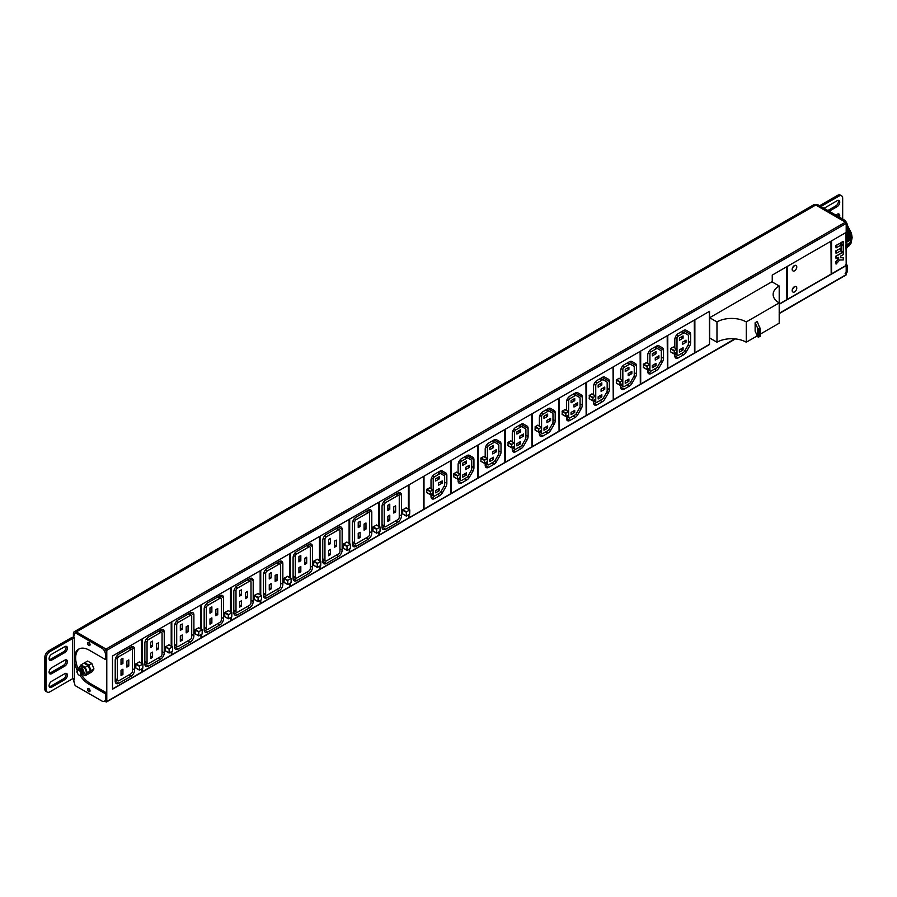 <?xml version="1.0" encoding="UTF-8"?>
<svg xmlns="http://www.w3.org/2000/svg" width="897" height="897" viewBox="0 0 897 897"><rect width="100%" height="100%" fill="white"/><g stroke="black" fill="none" stroke-linecap="round" stroke-linejoin="round"><path stroke-width="1.35" d="M104.635 701.095L106.048 701.903A1.032 0.594 -120 0 0 106.788 701.488L106.788 650.336A1.032 0.594 -120 0 0 106.048 649.069L845.456 222.176A1.032 0.594 60 0 1 846.196 223.443L846.196 232.413L831.553 240.867L831.553 274.09L846.196 265.635L845.972 232.536M845.456 222.176L815.732 205.021A4.137 2.388 -120 0 0 813.669 204.819L74.26 631.712A4.137 2.388 -120 0 0 73.397 633.607L73.397 637.307M779.201 313.266L846.196 274.594A1.032 0.594 60 0 1 845.972 275.065L779.201 313.614M846.196 274.594L846.196 265.635M796.771 288.116A3.106 1.794 120 0 0 796.132 286.692A3.106 1.794 120 0 0 793.733 287.522A3.106 1.794 120 0 0 792.387 290.65A3.106 1.794 120 0 0 793.026 292.074A3.106 1.794 120 0 0 795.415 291.245A3.106 1.794 120 0 0 796.771 288.116M796.771 266.981A3.106 1.794 120 0 0 796.132 265.557A3.106 1.794 120 0 0 793.733 266.398A3.106 1.794 120 0 0 792.387 269.515A3.106 1.794 120 0 0 793.026 270.939A3.106 1.794 120 0 0 795.415 270.109A3.106 1.794 120 0 0 796.771 266.981M831.183 241.069L787.263 266.431L787.263 299.654L831.183 274.291L831.183 241.069M779.201 304.307L786.893 299.867L786.893 266.644L772.25 275.099L772.25 281.983M771.88 281.781L709.662 317.706L716.972 321.933A20.709 11.953 180 0 1 746.259 321.933L779.201 302.906A20.709 11.953 180 0 1 773.136 294.451A20.709 11.953 180 0 1 779.201 286.008L771.88 281.781M757.292 335.848L746.259 342.217A20.709 11.953 180 0 0 716.972 342.217L709.662 337.99L709.662 317.706M709.516 344.538L709.516 311.315L694.872 319.769L694.872 352.992L709.516 344.538L709.292 311.45M694.502 353.205L694.502 319.982L667.783 335.411L667.783 368.633L694.502 353.205L694.278 320.117M667.413 368.846L667.413 335.624L640.693 351.052L640.693 384.275L667.413 368.846L667.2 335.747M640.323 384.488L640.323 351.265L613.604 366.694L613.604 399.916L640.323 384.488L640.11 351.389M613.245 400.118L613.245 366.895L586.515 382.324L586.515 415.546L613.245 400.118L613.021 367.03M586.156 415.76L586.156 382.537L559.436 397.965L559.436 431.188L586.156 415.76L585.932 382.671M559.066 431.401L559.066 398.178L532.347 413.607L532.347 446.829L559.066 431.401L558.842 398.302M531.977 447.042L531.977 413.82L505.258 429.248L505.258 462.471L531.977 447.042L531.764 413.943M504.888 462.673L504.888 429.45L478.168 444.878L478.168 478.101L504.888 462.673L504.675 429.585M477.809 478.314L477.809 445.091L451.079 460.52L451.079 493.742L477.809 478.314L477.585 445.226M450.72 493.955L450.72 460.733L424.001 476.161L424.001 509.384L450.72 493.955L450.496 460.856M408.987 514.575L408.987 518.051L423.631 509.597L423.631 476.374L408.987 484.829L408.987 509.485M379.341 531.697L379.341 535.161L408.628 518.253L408.628 514.788M408.628 509.272L408.628 485.042L379.341 501.939L379.341 526.606M349.695 548.818L349.695 552.283L378.971 535.374L378.971 531.91M378.971 526.393L378.971 502.152L349.695 519.06L349.695 543.728M320.038 565.94L320.038 569.404L349.325 552.496L349.325 549.031M349.325 543.515L349.325 519.273L320.038 536.182L320.038 560.838M290.393 583.05L290.393 586.515L319.68 569.617L319.68 566.142M319.68 560.636L319.68 536.395L290.393 553.292L290.393 577.96M260.747 600.171L260.747 603.636L290.023 586.728L290.023 583.263M290.023 577.746L290.023 553.505L260.747 570.414L260.747 595.081M231.09 617.293L231.09 620.758L260.377 603.849L260.377 600.385M260.377 594.868L260.377 570.627L231.09 587.535L231.09 612.191M201.444 634.403L201.444 637.868L230.731 620.971L230.731 617.495M230.731 611.989L230.731 587.748L201.444 604.645L201.444 629.313M171.798 651.525L171.798 654.989L201.074 638.081L201.074 634.616M201.074 629.1L201.074 604.858L171.798 621.767L171.798 646.434M142.141 668.646L142.141 672.111L171.428 655.202L171.428 651.738M171.428 646.221L171.428 621.98L142.141 638.888L142.141 663.545M141.782 663.343L141.782 639.101L112.495 656.01L112.495 689.221L141.782 672.324L141.782 668.859M831.183 274.291L830.958 241.203M787.263 299.396L830.958 274.168M792.914 292.007A3.106 1.794 -60 0 1 792.802 291.951A3.106 1.794 -60 0 1 792.163 290.527A3.106 1.794 -60 0 1 793.52 287.399A3.106 1.794 -60 0 1 795.908 286.569A3.106 1.794 -60 0 1 796.02 286.636M792.914 270.872A3.106 1.794 -60 0 1 792.802 270.816A3.106 1.794 -60 0 1 792.163 269.392A3.106 1.794 -60 0 1 793.52 266.263A3.106 1.794 -60 0 1 795.908 265.434A3.106 1.794 -60 0 1 796.02 265.501M786.893 299.867L786.669 266.768M779.201 304.049L786.669 299.744M760.275 334.121L779.201 323.2L779.201 286.008M716.972 342.217L716.972 321.933M746.259 342.217L746.259 321.933M757.247 321.507L755.128 322.729L757.763 328.392L759.894 328.369L757.247 321.507M760.264 328.156L760.275 336.543L757.763 336.846L755.128 331.184L755.128 322.729M694.872 352.745L709.292 344.414M667.783 368.375L694.278 353.082M674.813 353.631L674.813 355.829A4.967 2.87 120 0 0 675.833 358.105A4.967 2.87 120 0 0 678.323 357.858L683.592 354.808A4.967 2.87 120 0 0 686.082 352.185L689.591 346.107A4.967 2.87 120 0 0 690.623 342.643L690.623 334.525A4.967 2.87 120 0 0 689.591 332.249L686.082 330.219A4.967 2.87 120 0 0 683.592 330.466L678.323 333.516A4.967 2.87 120 0 0 674.813 339.593L674.813 347.857M686.082 330.219L689.591 332.249L686.07 330.219M673.344 347.117L670.642 348.428L670.485 351.826L674.14 353.945L677.011 352.106L677.011 338.326L675.273 337.328M689.591 346.107L688.044 345.21A1.861 1.076 120 0 0 688.425 343.91L688.425 335.792A1.861 1.076 120 0 0 688.044 334.94L684.523 332.91A1.861 1.076 120 0 0 683.592 333L678.323 336.05A1.861 1.076 120 0 0 677.011 338.326M688.044 345.21L684.523 351.299A1.861 1.076 120 0 1 683.592 352.274L678.323 355.324A1.861 1.076 120 0 1 677.392 355.414A1.861 1.076 120 0 1 677.011 354.562L676.943 349.09L674.297 350.548L674.073 353.799L670.418 351.68M686.014 340.142L682.348 342.262L682.348 344.459L686.014 342.34L686.014 340.142M683.077 335.915L679.421 338.034L679.421 340.232L683.077 338.113L683.077 335.915M683.077 349.953L683.077 347.756L679.421 349.864L679.421 352.061L683.077 349.953L681.182 348.855M686.014 342.34L684.108 341.241M683.077 338.113L681.182 337.014M640.693 384.017L667.2 368.723M647.724 369.272L647.724 371.47A4.967 2.87 120 0 0 648.755 373.746A4.967 2.87 120 0 0 651.233 373.5L656.503 370.45A4.967 2.87 120 0 0 658.992 367.826L662.502 361.738A4.967 2.87 120 0 0 663.533 358.284L663.533 350.166A4.967 2.87 120 0 0 662.502 347.89L658.992 345.861A4.967 2.87 120 0 0 656.503 346.107L651.233 349.146A4.967 2.87 120 0 0 647.724 355.234L647.724 363.498M646.255 362.758L643.553 364.07L643.396 367.467L647.051 369.575L649.921 367.748L649.921 353.967L648.183 352.97M662.502 361.738L660.954 360.841A1.861 1.076 120 0 0 661.336 359.551L661.336 351.433A1.861 1.076 120 0 0 660.954 350.581L657.434 348.552A1.861 1.076 120 0 0 656.503 348.641L651.233 351.68A1.861 1.076 120 0 0 649.921 353.967M660.954 360.841L657.434 366.929A1.861 1.076 120 0 1 656.503 367.916L651.233 370.954A1.861 1.076 120 0 1 650.303 371.055A1.861 1.076 120 0 1 649.921 370.203L649.854 364.731L647.208 366.178L646.995 369.441L643.328 367.322M658.925 355.784L655.259 357.903L655.259 360.101L658.925 357.981L658.925 355.784M655.999 351.557L652.332 353.676L652.332 355.874L655.999 353.754L655.999 351.557M655.999 365.595L655.999 363.397L652.332 365.505L652.332 367.703L655.999 365.595L654.092 364.496M662.502 347.89L658.981 345.85L662.502 347.89M658.925 357.981L657.019 356.883M655.999 353.754L654.092 352.656M613.604 399.658L640.11 384.353M620.634 384.903L620.634 387.1A4.967 2.87 120 0 0 621.666 389.376A4.967 2.87 120 0 0 624.144 389.13L629.425 386.091A4.967 2.87 120 0 0 631.903 383.468L635.424 377.379A4.967 2.87 120 0 0 636.444 373.914L636.444 365.808A4.967 2.87 120 0 0 635.424 363.532L631.903 361.502A4.967 2.87 120 0 0 629.425 361.749L624.144 364.787A4.967 2.87 120 0 0 620.634 370.876L620.634 379.139M631.903 361.502L635.424 363.532L631.892 361.491M619.165 378.399L616.463 379.711L616.306 383.109L619.973 385.217L622.832 383.389L622.832 369.609L621.094 368.6M635.424 377.379L633.865 376.482A1.861 1.076 120 0 0 634.257 375.181L634.257 367.075A1.861 1.076 120 0 0 633.865 366.223L630.356 364.193A1.861 1.076 120 0 0 629.425 364.283L624.144 367.322A1.861 1.076 120 0 0 622.832 369.609M633.865 376.482L630.356 382.571A1.861 1.076 120 0 1 629.425 383.557L624.144 386.596A1.861 1.076 120 0 1 623.213 386.685A1.861 1.076 120 0 1 622.832 385.833L622.765 380.373L620.119 381.819L619.905 385.071L616.239 382.963M631.836 371.425L628.18 373.533L628.18 375.731L631.836 373.623L631.836 371.425M628.909 367.198L625.243 369.306L625.243 371.504L628.909 369.396L628.909 367.198M628.909 381.225L628.909 379.027L625.243 381.147L625.243 383.344L628.909 381.225L627.003 380.126M631.836 373.623L629.929 372.524M628.909 369.396L627.003 368.297M586.515 415.3L613.021 399.995M593.545 400.544L593.545 402.742A4.967 2.87 120 0 0 594.576 405.018A4.967 2.87 120 0 0 597.066 404.771L602.336 401.733A4.967 2.87 120 0 0 604.813 399.109L608.334 393.021A4.967 2.87 120 0 0 609.366 389.556L609.366 381.438A4.967 2.87 120 0 0 608.334 379.162L604.813 377.132A4.967 2.87 120 0 0 602.336 377.379L597.066 380.429A4.967 2.87 120 0 0 593.545 386.517L593.545 394.781M604.813 377.132L608.334 379.162L604.802 377.132M592.087 394.041L589.374 395.342L589.217 398.739L592.883 400.858L595.53 399.4L595.675 396.003L593.04 397.461L592.816 400.712L589.161 398.604M608.334 393.021L606.776 392.124A1.861 1.076 120 0 0 607.168 390.823L607.168 382.705A1.861 1.076 120 0 0 606.776 381.853L603.266 379.823A1.861 1.076 120 0 0 602.336 379.924L597.066 382.963A1.861 1.076 120 0 0 595.743 385.25L594.005 384.241M606.776 392.124L603.266 398.212A1.861 1.076 120 0 1 602.336 399.187L597.066 402.237A1.861 1.076 120 0 1 596.135 402.327A1.861 1.076 120 0 1 595.743 401.475L595.743 385.25M604.746 387.067L601.091 389.175L601.091 391.372L604.746 389.264L604.746 387.067M601.82 382.84L598.164 384.948L598.164 387.145L601.82 385.037L601.82 382.84M601.82 396.866L601.82 394.669L598.164 396.788L598.164 398.986L601.82 396.866L599.914 395.768M604.746 389.264L602.84 388.166M601.82 385.037L599.914 383.938M559.436 430.93L585.932 415.636M566.456 416.186L566.456 418.383A4.967 2.87 120 0 0 567.487 420.659A4.967 2.87 120 0 0 569.976 420.413L575.246 417.363A4.967 2.87 120 0 0 577.735 414.739L581.245 408.662A4.967 2.87 120 0 0 582.276 405.197L582.276 397.079A4.967 2.87 120 0 0 581.245 394.803L577.735 392.774A4.967 2.87 120 0 0 575.246 393.021L569.976 396.07A4.967 2.87 120 0 0 566.456 402.148L566.456 410.411M577.735 392.774L581.245 394.803L577.724 392.774M564.998 409.671L562.284 410.983L562.127 414.38L565.794 416.5L568.44 415.042L568.597 411.645L565.951 413.102L565.727 416.354L562.071 414.235M581.245 408.662L579.686 407.765A1.861 1.076 120 0 0 580.079 406.464L580.079 398.346A1.861 1.076 120 0 0 579.686 397.494L576.177 395.465A1.861 1.076 120 0 0 575.246 395.555L569.976 398.604A1.861 1.076 120 0 0 568.653 400.881L566.915 399.883M579.686 407.765L576.177 413.853A1.861 1.076 120 0 1 575.246 414.829L569.976 417.879A1.861 1.076 120 0 1 569.046 417.968A1.861 1.076 120 0 1 568.653 417.116L568.653 400.881M577.657 402.697L574.002 404.816L574.002 407.014L577.657 404.895L577.657 402.697M574.73 398.47L571.075 400.589L571.075 402.787L574.73 400.667L574.73 398.47M574.73 412.508L574.73 410.31L571.075 412.418L571.075 414.616L574.73 412.508L572.835 411.409M577.657 404.895L575.762 403.796M574.73 400.667L572.835 399.569M532.347 446.571L558.842 431.278M539.377 431.827L539.377 434.025A4.967 2.87 120 0 0 540.398 436.301A4.967 2.87 120 0 0 542.887 436.054L548.157 433.004A4.967 2.87 120 0 0 550.646 430.381L554.155 424.292A4.967 2.87 120 0 0 555.187 420.839L555.187 412.721A4.967 2.87 120 0 0 554.155 410.445L550.646 408.415A4.967 2.87 120 0 0 548.157 408.662L542.887 411.701A4.967 2.87 120 0 0 539.377 417.789L539.377 426.053M550.646 408.415L554.155 410.445L550.635 408.404M537.908 425.313L535.206 426.624L535.049 430.022L538.705 432.13L541.575 430.302L541.575 416.522L539.837 415.524M554.155 424.292L552.608 423.395A1.861 1.076 120 0 0 552.989 422.106L552.989 413.988A1.861 1.076 120 0 0 552.608 413.136L549.087 411.106A1.861 1.076 120 0 0 548.157 411.196L542.887 414.235A1.861 1.076 120 0 0 541.575 416.522M552.608 423.395L549.087 429.484A1.861 1.076 120 0 1 548.157 430.47L542.887 433.509A1.861 1.076 120 0 1 541.956 433.61A1.861 1.076 120 0 1 541.575 432.758L541.508 427.286L538.862 428.732L538.637 431.995L534.982 429.876M550.579 418.338L546.912 420.458L546.912 422.655L550.579 420.536L550.579 418.338M547.641 414.111L543.986 416.23L543.986 418.428L547.641 416.309L547.641 414.111M547.641 428.149L547.641 425.952L543.986 428.06L543.986 430.257L547.641 428.149L545.746 427.05M550.579 420.536L548.672 419.437M547.641 416.309L545.746 415.21M505.258 462.213L531.764 446.908M512.288 447.457L512.288 449.655A4.967 2.87 120 0 0 513.319 451.931A4.967 2.87 120 0 0 515.797 451.684L521.067 448.646A4.967 2.87 120 0 0 523.556 446.022L527.066 439.934A4.967 2.87 120 0 0 528.098 436.469L528.098 428.362A4.967 2.87 120 0 0 527.066 426.086L523.556 424.057A4.967 2.87 120 0 0 521.067 424.303L515.797 427.342A4.967 2.87 120 0 0 512.288 433.43L512.288 441.694M523.556 424.057L527.066 426.086L523.545 424.046M510.819 440.954L508.117 442.266L507.96 445.663L511.615 447.771L514.486 445.944L514.486 432.163L512.748 431.154M527.066 439.934L525.519 439.037A1.861 1.076 120 0 0 525.9 437.736L525.9 429.629A1.861 1.076 120 0 0 525.519 428.777L521.998 426.748A1.861 1.076 120 0 0 521.067 426.837L515.797 429.876A1.861 1.076 120 0 0 514.486 432.163M525.519 439.037L521.998 445.125A1.861 1.076 120 0 1 521.067 446.112L515.797 449.15A1.861 1.076 120 0 1 514.867 449.24A1.861 1.076 120 0 1 514.486 448.388L514.486 445.944M523.489 433.98L519.823 436.088L519.823 438.285L523.489 436.177L523.489 433.98M520.563 429.753L516.896 431.861L516.896 434.058L520.563 431.95L520.563 429.753M520.563 443.78L520.563 441.582L516.896 443.701L516.896 445.899L520.563 443.78L518.657 442.681M523.489 436.177L521.583 435.079M520.563 431.95L518.657 430.852M514.486 443.062L511.772 444.374L511.559 447.625L507.893 445.517M478.168 477.854L504.675 462.549M485.199 463.099L485.199 465.296A4.967 2.87 120 0 0 486.23 467.572A4.967 2.87 120 0 0 488.708 467.326L493.989 464.287A4.967 2.87 120 0 0 496.467 461.663L499.988 455.575A4.967 2.87 120 0 0 501.008 452.11L501.008 443.993A4.967 2.87 120 0 0 499.988 441.716L496.467 439.687A4.967 2.87 120 0 0 493.989 439.934L488.708 442.983A4.967 2.87 120 0 0 485.199 449.072L485.199 457.335M483.73 456.595L481.027 457.896L480.87 461.293L484.537 463.413L487.396 461.574L487.396 447.805L485.658 446.796M499.988 455.575L498.429 454.678A1.861 1.076 120 0 0 498.822 453.377L498.822 445.26A1.861 1.076 120 0 0 498.429 444.407L494.92 442.378A1.861 1.076 120 0 0 493.989 442.479L488.708 445.517A1.861 1.076 120 0 0 487.396 447.805M498.429 454.678L494.92 460.766A1.861 1.076 120 0 1 493.989 461.742L488.708 464.792A1.861 1.076 120 0 1 487.777 464.881A1.861 1.076 120 0 1 487.396 464.029L487.396 461.574M496.4 449.621L492.745 451.729L492.745 453.927L496.4 451.819L496.4 449.621M493.473 445.394L489.807 447.502L489.807 449.7L493.473 447.592L493.473 445.394M493.473 459.421L493.473 457.223L489.807 459.342L489.807 461.54L493.473 459.421L491.567 458.322M499.988 441.716L496.456 439.687L499.988 441.716M496.4 451.819L494.494 450.72M493.473 447.592L491.567 446.493M487.396 458.703L484.683 460.015L484.47 463.267L480.803 461.159M451.079 493.485L477.585 478.191M458.109 478.74L458.109 480.938A4.967 2.87 120 0 0 459.141 483.214A4.967 2.87 120 0 0 461.63 482.967L466.9 479.917A4.967 2.87 120 0 0 469.378 477.294L472.898 471.217A4.967 2.87 120 0 0 473.93 467.752L473.93 459.634A4.967 2.87 120 0 0 472.898 457.358L469.378 455.328A4.967 2.87 120 0 0 466.9 455.575L461.63 458.625A4.967 2.87 120 0 0 458.109 464.702L458.109 472.966M469.378 455.328L472.898 457.358L469.366 455.328M456.651 472.226L453.938 473.538L453.781 476.935L457.448 479.054L460.094 477.596L460.239 474.199L457.605 475.657L457.38 478.908L453.725 476.789M472.898 471.217L471.34 470.32A1.861 1.076 120 0 0 471.732 469.019L471.732 460.901A1.861 1.076 120 0 0 471.34 460.049L467.83 458.019A1.861 1.076 120 0 0 466.9 458.109L461.63 461.159A1.861 1.076 120 0 0 460.307 463.435L458.569 462.437M471.34 470.32L467.83 476.408A1.861 1.076 120 0 1 466.9 477.383L461.63 480.433A1.861 1.076 120 0 1 460.699 480.523A1.861 1.076 120 0 1 460.307 479.671L460.307 463.435M469.31 465.251L465.655 467.371L465.655 469.568L469.31 467.449L469.31 465.251M466.384 461.024L462.729 463.144L462.729 465.341L466.384 463.222L466.384 461.024M466.384 475.062L466.384 472.865L462.729 474.973L462.729 477.17L466.384 475.062L464.478 473.964M469.31 467.449L467.404 466.35M466.384 463.222L464.478 462.123M424.001 509.126L450.496 493.832M431.02 494.382L431.02 496.579A4.967 2.87 120 0 0 432.051 498.855A4.967 2.87 120 0 0 434.54 498.609L439.81 495.559A4.967 2.87 120 0 0 442.299 492.935L445.809 486.847A4.967 2.87 120 0 0 446.841 483.393L446.841 475.275A4.967 2.87 120 0 0 445.809 472.999L442.299 470.97A4.967 2.87 120 0 0 439.81 471.217L434.54 474.255A4.967 2.87 120 0 0 431.02 480.344L431.02 488.607M442.299 470.97L445.809 472.999L442.288 470.959M429.562 487.867L426.849 489.179L426.692 492.576L430.358 494.684L433.004 493.238L433.161 489.84L430.515 491.287L430.291 494.55L426.636 492.431M445.809 486.847L444.25 485.95A1.861 1.076 120 0 0 444.643 484.66L444.643 476.542A1.861 1.076 120 0 0 444.25 475.69L440.741 473.661A1.861 1.076 120 0 0 439.81 473.751L434.54 476.789A1.861 1.076 120 0 0 433.217 479.076L431.479 478.079M444.25 485.95L440.741 492.038A1.861 1.076 120 0 1 439.81 493.025L434.54 496.063A1.861 1.076 120 0 1 433.61 496.164A1.861 1.076 120 0 1 433.217 495.312L433.217 479.076M442.221 480.893L438.566 483.012L438.566 485.21L442.221 483.091L442.221 480.893M439.295 476.666L435.639 478.785L435.639 480.983L439.295 478.863L439.295 476.666M439.295 490.704L439.295 488.506L435.639 490.614L435.639 492.812L439.295 490.704L437.4 489.605M442.221 483.091L440.326 481.992M439.295 478.863L437.4 477.765M423.631 509.597L423.406 476.498M408.987 517.793L423.406 509.462M408.628 518.253L408.404 514.923M408.404 509.148L408.404 485.165M379.341 534.915L408.404 518.13M401.452 495.178A5.18 2.994 120 0 0 400.376 492.812A5.18 2.994 120 0 0 397.786 493.07L385.71 500.044A5.18 2.994 120 0 0 382.044 506.379L382.044 527.088A5.18 2.994 120 0 0 383.12 529.465A5.18 2.994 120 0 0 385.71 529.208L397.786 522.233A5.18 2.994 120 0 0 401.452 515.887L401.452 495.178L397.786 493.07M406.206 507.982L402.764 509.72L402.607 513.959L406.274 516.078L409.649 514.205L409.806 509.956L406.431 511.828L406.206 515.932L402.551 513.824M396.194 493.989L398.829 495.503A2.074 1.2 120 0 1 399.255 496.445L399.255 517.154A2.074 1.2 120 0 1 397.786 519.699L385.71 526.674A2.074 1.2 120 0 1 384.678 526.774A2.074 1.2 120 0 1 384.241 525.821L384.241 505.112L382.492 504.103M398.829 495.503A2.074 1.2 120 0 0 397.786 495.604L385.71 502.578A2.074 1.2 120 0 0 384.241 505.112M395.633 505.852L393.727 506.951L393.727 513.039L395.633 511.94L395.633 505.852M389.769 504.159L387.874 505.258L387.874 510.505L389.769 509.406L389.769 504.159M389.769 520.395L389.769 515.147L387.874 516.246L387.874 521.493L389.769 520.395L387.874 519.296M395.633 511.94L393.727 510.842M389.769 509.406L387.874 508.307M378.971 535.374L378.758 532.033M378.758 526.27L378.758 502.286M349.695 552.025L378.758 535.251M371.795 512.299A5.18 2.994 120 0 0 370.73 509.933A5.18 2.994 120 0 0 368.14 510.18L356.064 517.154A5.18 2.994 120 0 0 352.398 523.5L352.398 544.21A5.18 2.994 120 0 0 353.474 546.576A5.18 2.994 120 0 0 356.064 546.318L368.14 539.344A5.18 2.994 120 0 0 371.795 533.009L371.795 512.299L368.14 510.18M376.561 525.104L373.118 526.842L372.961 531.08L376.617 533.188L380.003 531.316L380.149 527.077L376.774 528.95L376.561 533.053L372.894 530.934M366.548 511.099L369.172 512.613A2.074 1.2 120 0 1 369.598 513.566L369.598 534.276A2.074 1.2 120 0 1 368.14 536.81L356.064 543.784A2.074 1.2 120 0 1 355.021 543.885A2.074 1.2 120 0 1 354.595 542.943L354.595 522.233L352.846 521.224M369.172 512.613A2.074 1.2 120 0 0 368.14 512.725L356.064 519.699A2.074 1.2 120 0 0 354.595 522.233M365.976 522.973L364.081 524.072L364.081 530.161L365.976 529.062L365.976 522.973M360.123 521.28L358.217 522.379L358.217 527.615L360.123 526.517L360.123 521.28M360.123 537.505L360.123 532.269L358.217 533.367L358.217 538.615L360.123 537.505L358.217 536.406M365.976 529.062L364.081 527.963M360.123 526.517L358.217 525.418M349.325 552.496L349.101 549.155M349.101 543.391L349.101 519.397M320.038 569.147L349.101 552.373M342.149 529.421A5.18 2.994 120 0 0 341.073 527.044A5.18 2.994 120 0 0 338.494 527.301L326.407 534.276A5.18 2.994 120 0 0 322.752 540.622L322.752 561.331A5.18 2.994 120 0 0 323.817 563.697A5.18 2.994 120 0 0 326.407 563.439L338.494 556.465A5.18 2.994 120 0 0 342.149 550.13L342.149 529.421L338.494 527.301M346.904 542.225L343.473 543.952L343.316 548.202L346.971 550.31L350.346 548.437L350.503 544.199L347.128 546.071L346.904 550.164L343.248 548.056M336.902 528.221L339.526 529.735A2.074 1.2 120 0 1 339.952 530.688L339.952 551.397A2.074 1.2 120 0 1 338.494 553.931L326.407 560.905A2.074 1.2 120 0 1 325.376 561.006A2.074 1.2 120 0 1 324.949 560.064L324.949 539.344L323.2 538.335M339.526 529.735A2.074 1.2 120 0 0 338.494 529.835L326.407 536.81A2.074 1.2 120 0 0 324.949 539.344M336.33 540.084L334.424 541.183L334.424 547.271L336.33 546.172L336.33 540.084M330.477 538.402L328.571 539.501L328.571 544.737L330.477 543.638L330.477 538.402M330.477 554.626L330.477 549.39L328.571 550.489L328.571 555.725L330.477 554.626L328.571 553.527M336.33 546.172L334.424 545.073M330.477 543.638L328.571 542.539M319.68 569.617L319.455 566.276M319.455 560.502L319.455 536.518M290.393 586.268L319.455 569.483M312.504 546.531A5.18 2.994 120 0 0 311.427 544.165A5.18 2.994 120 0 0 308.837 544.423L296.761 551.397A5.18 2.994 120 0 0 293.095 557.732L293.095 578.442A5.18 2.994 120 0 0 294.171 580.819A5.18 2.994 120 0 0 296.761 580.561L308.837 573.587A5.18 2.994 120 0 0 312.504 567.24L312.504 546.531L308.837 544.423M317.258 559.336L313.815 561.073L313.658 565.312L317.325 567.431L320.7 565.558L320.857 561.309L317.258 563.563L317.258 567.285L313.602 565.177M307.245 545.342L309.88 546.856A2.074 1.2 120 0 1 310.306 547.798L310.306 568.507A2.074 1.2 120 0 1 308.837 571.053L296.761 578.027A2.074 1.2 120 0 1 295.73 578.128A2.074 1.2 120 0 1 295.292 577.175L295.292 556.465L293.543 555.456M309.88 546.856A2.074 1.2 120 0 0 308.837 546.957L296.761 553.931A2.074 1.2 120 0 0 295.292 556.465M306.684 557.205L304.778 558.304L304.778 564.392L306.684 563.294L306.684 557.205M300.82 555.512L298.925 556.611L298.925 561.858L300.82 560.76L300.82 555.512M300.82 571.748L300.82 566.5L298.925 567.599L298.925 572.847L300.82 571.748L298.925 570.649M306.684 563.294L304.778 562.195M300.82 560.76L298.925 559.661M290.023 586.728L289.809 583.386M289.809 577.623L289.809 553.64M260.747 603.378L289.809 586.604M282.847 563.652A5.18 2.994 120 0 0 281.781 561.287A5.18 2.994 120 0 0 279.191 561.533L267.115 568.507A5.18 2.994 120 0 0 263.449 574.854L263.449 595.563A5.18 2.994 120 0 0 264.525 597.929A5.18 2.994 120 0 0 267.115 597.682L279.191 590.708A5.18 2.994 120 0 0 282.847 584.362L282.847 563.652L279.191 561.533M287.612 576.457L284.17 578.195L284.013 582.433L287.679 584.552L291.054 582.669L291.211 578.43L287.825 580.303L287.612 584.407L283.945 582.288M277.599 562.453L280.223 563.978A2.074 1.2 120 0 1 280.66 564.919L280.66 585.629A2.074 1.2 120 0 1 279.191 588.163L267.115 595.137A2.074 1.2 120 0 1 266.073 595.238A2.074 1.2 120 0 1 265.647 594.296L265.647 573.587L263.897 572.578M280.223 563.978A2.074 1.2 120 0 0 279.191 564.078L267.115 571.053A2.074 1.2 120 0 0 265.647 573.587M277.027 574.327L275.132 575.426L275.132 581.514L277.027 580.415L277.027 574.327M271.174 572.634L269.268 573.732L269.268 578.969L271.174 577.87L271.174 572.634M271.174 588.869L271.174 583.622L269.268 584.721L269.268 589.968L271.174 588.869L269.268 587.77M277.027 580.415L275.132 579.316M271.174 577.87L269.268 576.771M260.377 603.849L260.152 600.508M260.152 594.745L260.152 570.75M231.09 620.5L260.152 603.726M253.201 580.774A5.18 2.994 120 0 0 252.124 578.397A5.18 2.994 120 0 0 249.545 578.655L237.458 585.629A5.18 2.994 120 0 0 233.803 591.975L233.803 612.685A5.18 2.994 120 0 0 234.868 615.05A5.18 2.994 120 0 0 237.458 614.793L249.545 607.818A5.18 2.994 120 0 0 253.201 601.483L253.201 580.774L249.545 578.655M257.955 593.579L254.524 595.305L254.367 599.555L258.022 601.663L261.397 599.79L261.554 595.552L258.179 597.424L257.955 601.528L254.3 599.409M247.953 579.574L250.577 581.088A2.074 1.2 120 0 1 251.003 582.041L251.003 602.75A2.074 1.2 120 0 1 249.545 605.284L237.458 612.259A2.074 1.2 120 0 1 236.427 612.359A2.074 1.2 120 0 1 236.001 611.418L236.001 590.708L234.252 589.688M250.577 581.088A2.074 1.2 120 0 0 249.545 581.189L237.458 588.163A2.074 1.2 120 0 0 236.001 590.708M247.381 591.437L245.475 592.536L245.475 598.624L247.381 597.525L247.381 591.437M241.528 589.755L239.622 590.854L239.622 596.09L241.528 594.991L241.528 589.755M241.528 605.98L241.528 600.743L239.622 601.842L239.622 607.078L241.528 605.98L239.622 604.881M247.381 597.525L245.475 596.427M241.528 594.991L239.622 593.892M230.731 620.971L230.507 617.629M230.507 611.855L230.507 587.871M201.444 637.621L230.507 620.836M223.555 597.884A5.18 2.994 120 0 0 222.478 595.518A5.18 2.994 120 0 0 219.888 595.776L207.812 602.75A5.18 2.994 120 0 0 204.157 609.085L204.157 629.795A5.18 2.994 120 0 0 205.222 632.172A5.18 2.994 120 0 0 207.812 631.914L219.888 624.94A5.18 2.994 120 0 0 223.555 618.594L223.555 597.884L219.888 595.776M228.309 610.7L224.867 612.427L224.71 616.665L228.376 618.784L231.751 616.912L231.908 612.662L228.309 614.916L228.309 618.638L224.654 616.531M218.307 596.696L220.931 598.209A2.074 1.2 120 0 1 221.357 599.151L221.357 619.872A2.074 1.2 120 0 1 219.888 622.406L207.812 629.38A2.074 1.2 120 0 1 206.781 629.481A2.074 1.2 120 0 1 206.344 628.528L206.344 607.818L204.594 606.809M220.931 598.209A2.074 1.2 120 0 0 219.888 598.31L207.812 605.284A2.074 1.2 120 0 0 206.344 607.818M217.736 608.558L215.829 609.657L215.829 615.746L217.736 614.647L217.736 608.558M211.871 606.865L209.976 607.964L209.976 613.212L211.871 612.113L211.871 606.865M211.871 623.101L211.871 617.854L209.976 618.952L209.976 624.2L211.871 623.101L209.976 622.002M217.736 614.647L215.829 613.548M211.871 612.113L209.976 611.014M201.074 638.081L200.861 634.74M200.861 628.976L200.861 604.993M171.798 654.732L200.861 637.958M193.898 615.006A5.18 2.994 120 0 0 192.833 612.64A5.18 2.994 120 0 0 190.242 612.898L178.167 619.872A5.18 2.994 120 0 0 174.5 626.207L174.5 646.916A5.18 2.994 120 0 0 175.577 649.282A5.18 2.994 120 0 0 178.167 649.036L190.242 642.061A5.18 2.994 120 0 0 193.898 635.715L193.898 615.006L190.242 612.898M198.663 627.81L195.221 629.548L195.064 633.787L198.73 635.906L202.105 634.022L202.262 629.784L198.876 631.656L198.663 635.76L194.997 633.641M188.65 613.806L191.274 615.331A2.074 1.2 120 0 1 191.711 616.273L191.711 636.982A2.074 1.2 120 0 1 190.242 639.516L178.167 646.49A2.074 1.2 120 0 1 177.124 646.602A2.074 1.2 120 0 1 176.698 645.649L176.698 624.94L174.949 623.931M191.274 615.331A2.074 1.2 120 0 0 190.242 615.432L178.167 622.406A2.074 1.2 120 0 0 176.698 624.94M188.078 625.68L186.184 626.779L186.184 632.867L188.078 631.768L188.078 625.68M182.226 623.987L180.319 625.086L180.319 630.333L182.226 629.223L182.226 623.987M182.226 640.223L182.226 634.975L180.319 636.074L180.319 641.321L182.226 640.223L180.319 639.124M188.078 631.768L186.184 630.669M182.226 629.223L180.319 628.124M171.428 655.202L171.204 651.861M171.204 646.098L171.204 622.103M142.141 671.853L171.204 655.079M164.252 632.127A5.18 2.994 120 0 0 163.176 629.75A5.18 2.994 120 0 0 160.597 630.008L148.51 636.982A5.18 2.994 120 0 0 144.854 643.328L144.854 664.038A5.18 2.994 120 0 0 145.919 666.404A5.18 2.994 120 0 0 148.51 666.146L160.597 659.172A5.18 2.994 120 0 0 164.252 652.837L164.252 632.127L160.597 630.008M169.017 644.932L165.575 646.659L165.418 650.908L169.073 653.016L172.448 651.144L172.605 646.905L169.23 648.778L169.017 652.881L165.351 650.762M159.004 630.927L161.628 632.441A2.074 1.2 120 0 1 162.054 633.394L162.054 654.104A2.074 1.2 120 0 1 160.597 656.638L148.51 663.612A2.074 1.2 120 0 1 147.478 663.713A2.074 1.2 120 0 1 147.052 662.771L147.052 642.061L145.303 641.041M161.628 632.441A2.074 1.2 120 0 0 160.597 632.542L148.51 639.516A2.074 1.2 120 0 0 147.052 642.061M158.433 642.801L156.526 643.9L156.526 649.977L158.433 648.879L158.433 642.801M152.58 641.108L150.674 642.207L150.674 647.443L152.58 646.345L152.58 641.108M152.58 657.333L152.58 652.097L150.674 653.195L150.674 658.432L152.58 657.333L150.674 656.234M158.433 648.879L156.526 647.78M152.58 646.345L150.674 645.246M141.782 672.324L141.558 668.983M141.558 663.208L141.558 639.225M112.495 688.974L141.558 672.189M134.606 649.237A5.18 2.994 120 0 0 133.53 646.872A5.18 2.994 120 0 0 130.94 647.129L118.864 654.104A5.18 2.994 120 0 0 115.208 660.439L115.208 681.148A5.18 2.994 120 0 0 116.274 683.525A5.18 2.994 120 0 0 118.864 683.267L130.94 676.293A5.18 2.994 120 0 0 134.606 669.958L134.606 649.237L130.94 647.129M139.36 662.053L135.918 663.78L135.761 668.018L139.427 670.137L142.802 668.265L142.959 664.015L139.584 665.899L139.36 669.992L135.705 667.884M129.359 648.049L131.982 649.563A2.074 1.2 120 0 1 132.408 650.504L132.408 671.225A2.074 1.2 120 0 1 130.94 673.759L118.864 680.733A2.074 1.2 120 0 1 117.832 680.834A2.074 1.2 120 0 1 117.395 679.881L117.395 659.172L115.646 658.163M131.982 649.563A2.074 1.2 120 0 0 130.94 649.663L118.864 656.638A2.074 1.2 120 0 0 117.395 659.172M128.787 659.912L126.881 661.011L126.881 667.099L128.787 666L128.787 659.912M122.923 658.219L121.028 659.317L121.028 664.565L122.923 663.466L122.923 658.219M122.923 674.454L122.923 669.218L121.028 670.317L121.028 675.553L122.923 674.454L121.028 673.355M128.787 666L126.881 664.901M122.923 663.466L121.028 662.367M831.553 273.832L845.972 265.501M843.247 241.472L841.05 242.493L841.274 244.903L843.247 243.76L843.247 241.472L841.274 242.616L841.274 244.903M840.612 242.997L835.847 245.498L836.06 247.908L840.612 245.285L840.612 242.997L836.06 245.621L836.06 247.908M843.247 244.522L841.05 245.531L841.274 252.506L843.247 251.362L843.247 244.522L841.274 245.666L841.274 252.506M840.612 248.323L835.847 250.824L836.06 253.459L840.612 250.835L840.612 248.323L836.06 250.947L836.06 253.459M843.247 252.124L835.847 256.15L836.06 258.785L838.639 257.304L838.639 258.885L836.06 261.823L836.06 264.11L839.626 260.029L843.247 259.962L843.247 257.686L840.612 257.731L840.612 256.161L843.247 254.636L843.247 252.124L836.06 256.273L836.06 258.785M838.415 257.428L838.415 258.751L835.847 261.7L836.06 264.11M843.247 257.686L840.612 257.596M73.397 678.536L73.397 679.679A4.137 2.388 -120 0 0 74.373 682.752M106.048 649.069L76.335 631.914A4.137 2.388 -120 0 0 74.26 631.712M77.209 671.18L76.918 671.348A3.106 1.794 -120 0 0 78.274 674.477A3.106 1.794 -120 0 0 80.663 675.306A3.106 1.794 -120 0 0 80.887 672.156C78.925 669.689 77.77 669.521 77.422 671.64L77.938 669.711L79.586 669.801L81.089 674.981M81.145 674.914L79.732 669.723L77.938 669.7M79.373 648.766A20.967 12.11 -120 0 0 78.42 669.476L80.315 669.386L81.829 674.555M82.143 674.454L80.461 669.297L78.745 669.24M82.322 674.342L85.249 675.733L87.368 672.728L85.249 667.29L81.022 664.845L78.914 667.85L79.16 669.05L81.055 668.96L82.558 674.14M82.883 674.028L81.201 668.87L79.474 668.826M79.867 668.646L81.784 668.534L83.757 673.524L81.93 668.456L80.214 668.4M80.607 668.22L82.513 668.119L84.329 673.187M80.887 672.156L80.752 675.25M82.659 668.03L81.1 667.805M76.167 632.419A1.032 0.594 60 0 1 76.873 632.228L103.121 647.387A5.18 2.994 60 0 1 106.788 653.722L106.788 658.79L105.465 659.553L89.173 650.146A20.967 12.11 -120 0 0 78.701 649.114A20.967 12.11 -120 0 0 77.288 670.631M76.873 632.228L75.55 632.99L101.809 648.139L103.121 647.387M75.55 632.99A1.032 0.594 -120 0 0 74.855 633.181L73.632 637.049L74.283 637.745L74.283 679.59L73.632 679.545L74.855 684.815A1.032 0.594 -120 0 0 75.55 685.824L101.809 700.972A5.18 2.994 -120 0 0 104.4 701.23A5.18 2.994 -120 0 0 105.465 698.864L105.465 693.796L89.173 684.389L90.496 683.626L106.788 693.033L106.788 698.101A5.18 2.994 60 0 1 105.711 700.467L104.4 701.23M105.465 659.553L105.465 654.485A5.18 2.994 -120 0 0 101.809 648.139M80.024 675.452A20.967 12.11 -120 0 0 89.173 684.389M88.781 691.553A1.816 1.043 -120 0 0 89.678 691.643A1.816 1.043 -120 0 0 89.958 690.185A1.816 1.043 -120 0 0 88.781 688.593A1.816 1.043 -120 0 0 87.872 688.504A1.816 1.043 -120 0 0 87.592 689.95A1.816 1.043 -120 0 0 88.781 691.553M88.781 645.481A1.816 1.043 -120 0 0 89.678 645.571A1.816 1.043 -120 0 0 89.958 644.113A1.816 1.043 -120 0 0 88.781 642.521A1.816 1.043 -120 0 0 87.872 642.431A1.816 1.043 -120 0 0 87.592 643.878A1.816 1.043 -120 0 0 88.781 645.481M81.448 674.847A20.967 12.11 -120 0 0 90.496 683.626M88.814 688.616A1.816 1.043 -120 0 0 90.059 690.768M88.814 642.544A1.816 1.043 -120 0 0 90.059 644.696M106.788 693.033L105.465 693.796M74.283 638.586A1.245 0.718 180 0 0 72.522 638.586L49.828 651.693A5.18 2.994 120 0 0 46.173 658.028L44.85 657.277A5.18 2.994 -60 0 1 48.505 650.93L71.211 637.834A3.106 1.794 180 0 1 73.677 637.307M72.522 638.586L72.522 678.749L49.828 691.845A5.18 2.994 120 0 1 47.238 692.103A5.18 2.994 120 0 1 46.173 689.737L46.173 658.028M51.656 667.749A3.622 2.097 120 0 0 49.29 670.945A3.622 2.097 120 0 0 49.851 673.849A3.622 2.097 120 0 0 51.656 673.669L64.831 666.067A3.622 2.097 120 0 0 67.208 662.872A3.622 2.097 120 0 0 66.647 659.968A3.622 2.097 120 0 0 64.831 660.147L51.656 667.749M51.656 654.227A3.622 2.097 120 0 0 49.29 657.423A3.622 2.097 120 0 0 49.851 660.327A3.622 2.097 120 0 0 51.656 660.147L64.831 652.534A3.622 2.097 120 0 0 67.208 649.35A3.622 2.097 120 0 0 66.647 646.445A3.622 2.097 120 0 0 64.831 646.625L51.656 654.227M51.656 687.203L64.831 679.59A3.622 2.097 120 0 0 67.208 676.394A3.622 2.097 120 0 0 66.647 673.49A3.622 2.097 120 0 0 64.831 673.669L51.656 681.283A3.622 2.097 120 0 0 49.29 684.478A3.622 2.097 120 0 0 49.851 687.382A3.622 2.097 120 0 0 51.656 687.203L50.344 686.44L63.519 678.827A3.622 2.097 120 0 0 65.862 673.322M49.313 673.255A3.622 2.097 120 0 0 50.344 672.907L63.519 665.305A3.622 2.097 120 0 0 65.862 659.8M44.85 657.277L44.85 688.974L46.173 689.737M47.238 692.103L45.926 691.34A5.18 2.994 -60 0 1 44.85 688.974M49.313 659.732A3.622 2.097 120 0 0 50.344 659.385L63.519 651.783A3.622 2.097 120 0 0 65.862 646.277M49.313 686.777A3.622 2.097 120 0 0 50.344 686.44M72.522 678.749A1.245 0.718 180 0 1 74.283 678.749M816.898 204.763A1.032 0.594 60 0 1 817.593 204.572L816.281 205.335A1.032 0.594 -120 0 0 815.754 205.278M845.12 273.585A5.18 2.994 -120 0 0 846.196 271.208L846.196 266.14L847.508 265.377L847.508 270.445A5.18 2.994 60 0 1 846.432 272.823L846.196 272.957M847.508 265.377L845.972 264.492M847.508 226.066L846.196 226.829L846.196 231.897L847.508 231.146L847.508 226.066A5.18 2.994 60 0 0 843.853 219.731L817.593 204.572M816.281 205.335L842.53 220.494L843.853 219.731M820.934 206.501L839.02 196.062A5.18 2.994 120 0 1 841.599 195.804A5.18 2.994 120 0 1 842.675 198.17L842.675 219.047M839.48 217.209A3.622 2.097 120 0 0 838.998 214.058A3.622 2.097 120 0 0 837.181 214.237L835.757 215.056M829.164 211.255L837.181 206.624A3.622 2.097 120 0 0 839.558 203.428A3.622 2.097 120 0 0 838.998 200.524A3.622 2.097 120 0 0 837.181 200.704L824.04 208.295M838.157 216.446A3.622 2.097 120 0 0 838.213 213.89M819.611 205.738L837.697 195.299A5.18 2.994 -60 0 1 840.287 195.041L841.599 195.804M827.853 210.492L835.869 205.862A3.622 2.097 120 0 0 838.213 200.367M88.624 673.524L91.023 670.62L88.915 665.17L84.688 662.726L84.24 663.253M88.915 673.625L91.842 671.931L93.95 668.927L91.842 663.477L87.614 661.044L84.688 662.726M93.95 668.927L91.023 670.62M91.842 663.477L88.915 665.17M82.389 674.297A4.945 2.848 -120 0 0 86.269 672.515A4.945 2.848 -120 0 0 82.771 666.471A4.945 2.848 -120 0 0 79.272 668.489A4.945 2.848 -120 0 0 79.295 668.927M80.808 668.052L82.412 667.917M85.249 675.733L88.175 674.051L90.294 671.046L88.175 665.596L83.948 663.152L81.022 664.845M90.294 671.046L87.368 672.728M88.175 665.596L85.249 667.29M847.822 246.552A15.529 8.97 -120 0 0 848.158 246.193A15.529 8.97 -120 0 0 848.999 244.937M849.414 235.833A15.529 8.97 -120 0 0 847.508 230.753M848.27 245.744L845.972 247.314M848.27 232.727L849.459 235.855L845.972 237.862M847.441 230.854L848.158 232.267L845.972 233.534M845.972 246.686L849.201 244.679L845.972 246.54M848.73 245.083L845.972 246.933M845.972 247.067L848.775 245.307M845.972 247.46L848.327 245.957M847.34 246.731L845.972 248.088M845.972 249.007L847.329 247.303M847.788 246.327L845.972 247.707M845.972 247.841L847.844 246.619M845.972 234.05L848.158 232.267M845.972 246.294L849.459 244.287L850.591 242.358L850.491 239.577L845.972 242.19M850.491 239.577L849.459 235.855M850.289 242.885L845.972 245.386M850.177 243.098L845.972 245.52M850.491 242.526L845.972 245.139M850.591 242.358L845.972 245.027M849.952 243.468L845.972 245.767M849.829 243.681L845.972 245.913M849.594 244.062L845.972 246.159M846.589 248.256L845.972 248.615M846.79 248.009L845.972 248.48M847.138 247.561L845.972 248.234M850.591 239.959L845.972 242.616M847.665 231.112L846.196 231.964M847.844 231.527L845.972 232.603M848.618 233.444L845.972 234.98M848.775 233.87L845.972 235.496M850.289 238.77L845.972 241.271M850.177 238.322L845.972 240.755M849.952 237.526L845.972 239.824M849.829 237.077L845.972 239.308M849.594 236.292L845.972 238.378M849.201 235.07L845.972 236.943M849.055 234.644L845.972 236.416M106.788 650.336L846.196 223.443M106.788 701.488L734.867 338.864M757.763 336.846L757.763 328.392M759.894 336.824L759.894 328.369M758.391 337.059L758.391 328.605M678.323 336.05L676.585 335.041M677.011 354.562L675.105 353.463M684.523 332.91L681.944 331.419M683.592 333L681.395 331.733M690.623 334.525L683.592 330.466M690.623 342.643L688.425 341.376M686.082 352.185L684.523 351.299M683.592 354.808L681.395 353.541M678.323 357.858L674.813 355.829M673.131 346.993L676.787 349.112M670.418 348.81L674.073 350.929M670.642 348.428L674.297 350.548M651.233 351.68L649.495 350.682M649.921 370.203L648.015 369.104M657.434 348.552L654.855 347.061M656.503 348.641L654.317 347.374M663.533 350.166L656.503 346.107M663.533 358.284L661.336 357.006M658.992 367.826L657.434 366.929M656.503 370.45L654.317 369.183M651.233 373.5L647.724 371.47M646.042 362.635L649.697 364.743M643.328 364.451L646.995 366.559M643.553 364.07L647.208 366.178M624.144 367.322L622.417 366.324M622.832 385.833L620.926 384.735M630.356 364.193L627.765 362.702M629.425 364.283L627.227 363.016M636.444 365.808L629.425 361.749M636.444 373.914L634.257 372.647M631.903 383.468L630.356 382.571M629.425 386.091L627.227 384.824M624.144 389.13L620.634 387.1M618.952 378.276L622.608 380.384M616.239 380.093L619.905 382.2M616.463 379.711L620.119 381.819M597.066 382.963L595.328 381.965M595.743 401.475L593.836 400.376M603.266 379.823L600.687 378.332M602.336 379.924L600.138 378.646M609.366 381.438L602.336 377.379M609.366 389.556L607.168 388.289M604.813 399.109L603.266 398.212M602.336 401.733L600.138 400.466M597.066 404.771L593.545 402.742M591.863 393.906L595.53 396.026M589.161 395.723L592.816 397.842M589.374 395.342L593.04 397.461M569.976 398.604L568.238 397.595M568.653 417.116L566.758 416.017M576.177 395.465L573.598 393.974M575.246 395.555L573.048 394.288M582.276 397.079L575.246 393.021M582.276 405.197L580.079 403.93M577.735 414.739L576.177 413.853M575.246 417.363L573.048 416.096M569.976 420.413L566.456 418.383M564.774 409.548L568.44 411.667M562.071 411.364L565.727 413.483M562.284 410.983L565.951 413.102M542.887 414.235L541.149 413.237M541.575 432.758L539.669 431.659M549.087 411.106L546.508 409.615M548.157 411.196L545.959 409.929M555.187 412.721L548.157 408.662M555.187 420.839L552.989 419.561M550.646 430.381L549.087 429.484M548.157 433.004L545.959 431.737M542.887 436.054L539.377 434.025M537.695 425.189L541.351 427.297M534.982 427.006L538.637 429.114M535.206 426.624L538.862 428.732M515.797 429.876L514.059 428.878M514.486 448.388L512.579 447.289M521.998 426.748L519.419 425.256M521.067 426.837L518.881 425.57M528.098 428.362L521.067 424.303M528.098 436.469L525.9 435.202M523.556 446.022L521.998 445.125M521.067 448.646L518.881 447.379M515.797 451.684L512.288 449.655M510.606 440.831L514.261 442.939M507.893 442.647L511.559 444.755M508.117 442.266L511.772 444.374M488.708 445.517L486.981 444.52M487.396 464.029L485.49 462.93M494.92 442.378L492.33 440.887M493.989 442.479L491.791 441.201M501.008 443.993L493.989 439.934M501.008 452.11L498.822 450.843M496.467 461.663L494.92 460.766M493.989 464.287L491.791 463.02M488.708 467.326L485.199 465.296M483.517 456.461L487.172 458.58M480.803 458.277L484.47 460.396M481.027 457.896L484.683 460.015M461.63 461.159L459.892 460.15M460.307 479.671L458.401 478.572M467.83 458.019L465.251 456.528M466.9 458.109L464.702 456.842M473.93 459.634L466.9 455.575M473.93 467.752L471.732 466.485M469.378 477.294L467.83 476.408M466.9 479.917L464.702 478.65M461.63 482.967L458.109 480.938M456.427 472.102L460.094 474.221M453.725 473.919L457.38 476.038M453.938 473.538L457.605 475.657M434.54 476.789L432.803 475.791M433.217 495.312L431.322 494.213M440.741 473.661L438.162 472.17M439.81 473.751L437.613 472.484M446.841 475.275L439.81 471.217M446.841 483.393L444.643 482.115M442.299 492.935L440.741 492.038M439.81 495.559L437.613 494.292M434.54 498.609L431.02 496.579M429.338 487.744L433.004 489.852M426.636 489.56L430.291 491.668M426.849 489.179L430.515 491.287M397.786 495.604L395.588 494.337M385.71 502.578L383.961 501.569M384.241 525.821L382.044 524.554M401.452 515.887L399.255 514.62M397.786 522.233L395.588 520.966M385.71 529.208L382.044 527.088M405.982 507.859L409.649 509.978M402.551 510.101L406.206 512.209M402.764 509.72L406.431 511.828M368.14 512.725L365.942 511.458M356.064 519.699L354.304 518.679M354.595 542.943L352.398 541.676M371.795 533.009L369.598 531.742M368.14 539.344L365.942 538.077M356.064 546.318L352.398 544.21M376.336 524.98L380.003 527.088M372.894 527.223L376.561 529.331M373.118 526.842L376.774 528.95M338.494 529.835L336.297 528.568M326.407 536.81L324.658 535.801M324.949 560.064L322.752 558.786M342.149 550.13L339.952 548.863M338.494 556.465L336.297 555.198M326.407 563.439L322.752 561.331M346.69 542.091L350.346 544.21M343.248 544.333L346.904 546.452M343.473 543.952L347.128 546.071M308.837 546.957L306.639 545.69M296.761 553.931L295.012 552.922M295.292 577.175L293.095 575.908M312.504 567.24L310.306 565.973M308.837 573.587L306.639 572.32M296.761 580.561L293.095 578.442M317.045 559.212L320.7 561.331M313.602 561.455L317.258 563.563M313.815 561.073L317.482 563.193M279.191 564.078L276.994 562.811M267.115 571.053L265.355 570.043M265.647 594.296L263.449 593.029M282.847 584.362L280.66 583.095M279.191 590.708L276.994 589.43M267.115 597.682L263.449 595.563M287.388 576.334L291.054 578.442M283.945 578.576L287.612 580.684M284.17 578.195L287.825 580.303M249.545 581.189L247.348 579.922M237.458 588.163L235.709 587.154M236.001 611.418L233.803 610.151M253.201 601.483L251.003 600.216M249.545 607.818L247.348 606.551M237.458 614.793L233.803 612.685M257.742 593.455L261.397 595.563M254.3 595.686L257.955 597.806M254.524 595.305L258.179 597.424M219.888 598.31L217.691 597.043M207.812 605.284L206.063 604.275M206.344 628.528L204.157 627.261M223.555 618.594L221.357 617.327M219.888 624.94L217.691 623.673M207.812 631.914L204.157 629.795M228.096 610.565L231.751 612.685M224.654 612.808L228.309 614.916M224.867 612.427L228.533 614.546M190.242 615.432L188.045 614.165M178.167 622.406L176.417 621.397M176.698 645.649L174.5 644.382M193.898 635.715L191.711 634.448M190.242 642.061L188.045 640.794M178.167 649.036L174.5 646.916M198.439 627.687L202.105 629.795M194.997 629.929L198.663 632.037M195.221 629.548L198.876 631.656M160.597 632.542L158.399 631.275M148.51 639.516L146.76 638.507M147.052 662.771L144.854 661.504M164.252 652.837L162.054 651.57M160.597 659.172L158.399 657.905M148.51 666.146L144.854 664.038M168.793 644.808L172.448 646.916M165.351 647.04L169.017 649.159M165.575 646.659L169.23 648.778M130.94 649.663L128.742 648.396M118.864 656.638L117.115 655.629M117.395 679.881L115.208 678.614M134.606 669.958L132.408 668.68M130.94 676.293L128.742 675.026M118.864 683.267L115.208 681.148M139.147 661.919L142.802 664.038M135.705 664.161L139.36 666.28M135.918 663.78L139.584 665.899M815.732 205.021L76.335 631.914M106.788 698.101L105.465 698.864M105.465 654.485L106.788 653.722M49.828 651.693L48.505 650.93M51.656 673.669L50.344 672.907M64.831 666.067L63.519 665.305M51.656 660.147L50.344 659.385M64.831 652.534L63.519 651.783M64.831 679.59L63.519 678.827M847.508 270.445L846.196 271.208M837.181 206.624L835.869 205.862M837.697 195.299L839.02 196.062M847.463 225.405L851.466 233.355L852.15 237.649L850.939 243.479L847.878 246.709A15.529 8.97 -120 0 0 847.508 228.152M760.275 336.543L760.275 328.089M674.813 353.923L677.392 355.414M673.277 346.982L676.943 349.09M670.485 351.826L674.14 353.945M647.724 369.564L650.303 371.055M646.199 362.612L649.854 364.731M643.396 367.467L647.051 369.575M620.634 385.194L623.213 386.685M619.109 378.254L622.765 380.373M616.306 383.109L619.973 385.217M593.545 400.836L596.135 402.327M592.02 393.895L595.675 396.003M589.217 398.739L592.883 400.858M566.456 416.477L569.046 417.968M564.931 409.537L568.597 411.645M562.127 414.38L565.794 416.5M539.377 432.119L541.956 433.61M537.841 425.167L541.508 427.286M535.049 430.022L538.705 432.13M512.288 447.749L514.867 449.24M510.763 440.808L514.418 442.927M507.96 445.663L511.615 447.771M485.199 463.39L487.777 464.881M483.674 456.45L487.329 458.558M480.87 461.293L484.537 463.413M458.109 479.032L460.699 480.523M456.584 472.091L460.239 474.199M453.781 476.935L457.448 479.054M431.02 494.673L433.61 496.164M429.495 487.721L433.161 489.84M426.692 492.576L430.358 494.684M382.044 525.261L384.678 526.774M406.139 507.848L409.806 509.956M402.607 513.959L406.274 516.078M352.398 542.371L355.021 543.885M376.493 524.958L380.149 527.077M372.961 531.08L376.617 533.188M322.752 559.493L325.376 561.006M346.847 542.08L350.503 544.199M343.316 548.202L346.971 550.31M293.095 576.614L295.73 578.128M317.19 559.201L320.857 561.309M313.658 565.312L317.325 567.431M263.449 593.724L266.073 595.238M287.545 576.311L291.211 578.43M284.013 582.433L287.679 584.552M233.803 610.846L236.427 612.359M257.899 593.433L261.554 595.552M254.367 599.555L258.022 601.663M204.157 627.967L206.781 629.481M228.242 610.554L231.908 612.662M224.71 616.665L228.376 618.784M174.5 645.078L177.124 646.602M198.596 627.676L202.262 629.784M195.064 633.787L198.73 635.906M144.854 662.199L147.478 663.713M168.95 644.786L172.605 646.905M165.418 650.908L169.073 653.016M115.208 679.321L117.832 680.834M139.293 661.908L142.959 664.015M135.761 668.018L139.427 670.137M106.575 701.959L735.383 338.92M76.357 632.172L75.034 632.934M74.283 678.984L73.689 679.321M817.077 204.516L815.978 205.155"/></g></svg>
